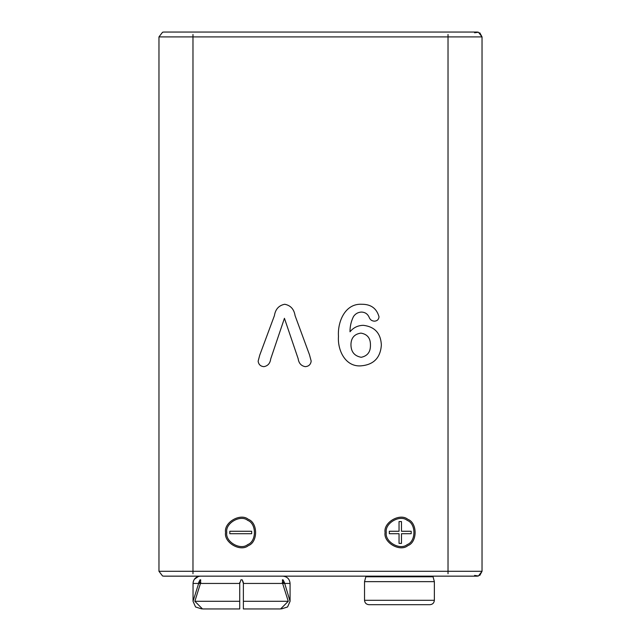 <?xml version="1.0" encoding="UTF-8"?>
<svg xmlns="http://www.w3.org/2000/svg" width="641" height="641" viewBox="0 0 641 641"><rect width="100%" height="100%" fill="white"/><g stroke="black" fill="none" stroke-linecap="round" stroke-linejoin="round"><path stroke-width="0.96" d="M311.181 361.099C310.709 364.545 308.722 366.396 305.236 366.652C301.166 365.891 298.802 363.223 298.137 358.648L284.436 318.305L270.702 358.944C270.133 363.343 267.874 365.907 263.924 366.652C260.542 366.364 258.619 364.545 258.147 361.187L259.757 355.09L274.404 315.676C275.422 309.21 278.859 305.404 284.724 304.267C290.605 305.388 294.059 309.194 295.084 315.676L309.483 354.761L311.181 361.099L309.483 354.761M361.468 312.071C358.095 312.223 355.443 313.705 353.512 316.502C351.14 321.269 349.97 326.365 350.002 331.774C353.487 327.559 357.95 325.404 363.391 325.324C374.817 326.75 380.81 333.336 381.363 345.074C380.425 357.934 373.543 364.873 360.731 365.875C345.066 366.86 337.414 349.818 338.472 336.389C337.438 322.191 344.842 303.361 361.724 304.267C370.915 304.195 376.684 308.385 379.023 316.846C378.711 319.514 377.212 320.957 374.528 321.173C371.9 321.061 370.097 319.771 369.144 317.303C367.678 313.954 365.122 312.207 361.468 312.071C358.095 312.223 355.443 313.705 353.512 316.502C351.14 321.269 349.97 326.365 350.002 331.774M385.073 532.487C383.254 522.359 399.984 512.696 407.844 519.338C417.531 522.824 417.531 542.15 407.844 545.635C399.984 552.278 383.254 542.623 385.073 532.487M225.56 532.487C223.741 542.623 240.471 552.278 248.331 545.635C258.019 542.15 258.019 522.824 248.331 519.338C240.471 512.696 223.741 522.359 225.56 532.487M474.596 575.418L478.434 575.995L482.032 571.299L482.032 36.906L478.434 32.218L474.596 32.795M479.821 575.378L482.032 571.299L478.434 575.995L477.176 576.155L163.824 576.155L162.566 575.995L158.968 571.299L158.968 36.906L162.566 32.218L163.824 32.05L162.566 32.218L158.968 36.906L192.973 36.906L192.973 34.478M477.176 576.155L478.434 575.995L482.032 571.299L192.973 571.299L192.973 36.906L448.027 36.906L448.027 34.478M163.824 32.05L477.176 32.05L478.434 32.218L482.032 36.906L479.821 32.835M386.291 532.487C384.616 523.168 400.008 514.282 407.243 520.388C416.153 523.601 416.153 541.373 407.243 544.586C400.008 550.699 384.616 541.805 386.291 532.487M226.778 532.487C225.095 541.805 240.495 550.699 247.722 544.586C256.64 541.373 256.64 523.601 247.722 520.388C240.495 514.282 225.095 523.168 226.778 532.487M401.474 533.705L401.474 543.416L399.047 543.416L399.047 533.705L389.327 533.705L389.327 531.269L399.047 531.269L399.047 521.558L401.474 521.558L401.474 531.269L411.185 531.269L411.185 533.705L401.474 533.705M251.673 533.705L251.673 531.269L229.815 531.269L229.815 533.705L251.673 533.705M284.724 304.267C290.605 305.388 294.059 309.194 295.084 315.676M381.363 345.074C380.425 357.934 373.543 364.873 360.731 365.875C345.066 366.86 337.414 349.818 338.472 336.389M370.442 345.09C370.57 338.232 367.405 334.249 360.963 333.12C354.545 334.001 351.204 337.743 350.947 344.345C350.907 351.685 354.329 356.003 361.212 357.293C367.525 355.963 370.602 351.893 370.442 345.09C370.57 338.232 367.405 334.249 360.963 333.12M243.38 601.298L288.258 601.298L280.606 608.95L243.38 608.95L243.38 583.446L282.633 583.446L282.425 579.801L283.034 579.801L284.46 583.446C291.887 583.446 291.887 583.446 284.46 583.446L282.352 583.446L284.46 583.446C291.887 583.446 291.887 583.446 284.46 583.446L290.077 583.446C289.644 579.015 287.216 576.588 282.785 576.155M194.351 579.272L198.566 576.371L200.321 576.155C195.898 576.588 193.47 579.015 193.037 583.446L198.654 583.446C191.226 583.446 191.226 583.446 198.654 583.446L200.08 579.801L200.689 579.801L200.473 583.446L239.734 583.446L240.952 579.801L242.162 579.801L243.38 583.446L282.633 583.446L282.425 579.801L283.034 579.801L284.46 583.446L282.352 583.446L284.46 583.446C291.887 583.446 291.887 583.446 284.46 583.446C291.887 583.446 291.887 583.446 284.46 583.446L282.352 583.446M193.037 583.446L193.037 601.298L198.654 583.446L200.761 583.446L198.654 583.446C191.226 583.446 191.226 583.446 198.654 583.446L198.71 582.477L200.841 582.477L198.71 582.477L200.08 579.801L200.689 579.801L200.08 579.801L200.689 579.801L200.473 583.446L239.734 583.446L240.952 579.801L242.162 579.801L243.38 583.446L282.633 583.446L282.577 582.477L282.633 583.446L282.577 582.477L282.633 583.446L243.38 583.446L282.633 583.446L243.38 583.446L242.162 579.801L243.38 583.446M284.46 583.446L284.404 582.477L284.46 583.446L284.404 582.477L282.264 582.477L284.404 582.477L283.034 579.801L284.404 582.477L282.264 582.477L284.404 582.477L283.034 579.801L282.425 579.801L283.034 579.801L282.425 579.801L283.034 579.801L282.425 579.801L283.034 579.801L282.425 579.801L283.034 579.801L282.425 579.801L283.034 579.801L284.404 582.477L282.264 582.477L284.404 582.477L290.077 601.298L287.561 606.971L281.511 608.894M200.761 583.446L198.654 583.446C191.226 583.446 191.226 583.446 198.654 583.446C191.226 583.446 191.226 583.446 198.654 583.446L200.08 579.801L200.689 579.801L200.08 579.801L200.689 579.801L200.473 583.446L239.734 583.446L240.952 579.801L242.162 579.801L243.38 582.477L242.162 579.801L240.952 579.801M194.856 601.298L239.734 601.298L239.734 608.95L202.508 608.95L194.856 601.298L200.473 583.446L239.734 583.446L239.734 582.477M198.654 583.446L198.71 582.477L200.841 582.477L198.71 582.477L198.654 583.446L198.71 582.477L200.841 582.477L198.71 582.477L200.08 579.801L200.689 579.801L200.08 579.801L200.689 579.801L200.473 583.446L239.734 583.446L239.734 601.298M193.037 601.298L195.553 606.971L201.595 608.894M200.473 583.446L200.689 579.801L200.08 579.801L198.71 582.477L200.08 579.801L200.689 579.801L200.473 583.446L239.734 583.446M288.258 601.298L282.633 583.446M448.027 573.727L448.027 36.906L482.032 36.906M192.973 573.727L192.973 571.299L158.968 571.299M365.066 600.297L434.366 600.297C434.085 602.957 432.619 604.423 429.959 604.695L368.928 604.695C366.275 604.423 364.801 602.957 364.529 600.297L365.066 600.297M434.366 581.643L433.052 576.772L365.835 576.772L364.529 581.643L434.366 581.643L434.366 600.297M364.529 581.643L364.529 600.297M433.052 576.772L432.747 576.155M365.835 576.772L366.147 576.155M290.077 583.446L290.077 601.298M193.117 582.348L193.542 580.77"/></g></svg>
